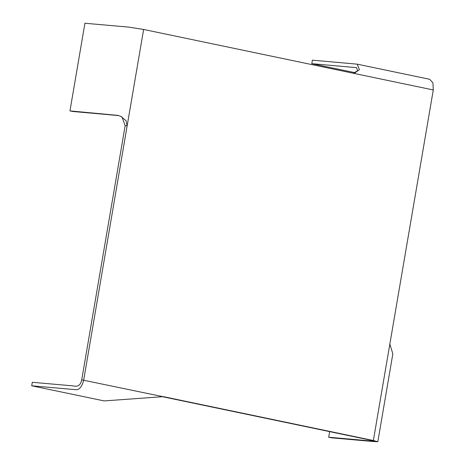 <?xml version="1.0" encoding="UTF-8"?>
<svg xmlns="http://www.w3.org/2000/svg" width="465" height="465" viewBox="0 0 465 465"><rect width="100%" height="100%" fill="white"/><g stroke="black" fill="none" stroke-linecap="round" stroke-linejoin="round"><path stroke-width="0.7" d="M355.324 72.767L311.783 63.67L312.381 60.165L357.225 64.158L359.399 69.698L354.109 73.394L353.627 73.325L143.627 29.458L129.055 27.15L84.932 23.25L69.953 110.891L118.145 115.407L120.853 116.419L126.044 120.673L127.148 125.858L83.7 380.004C82.067 386.572 79.445 389.798 75.836 389.693L31.713 385.793L104.131 400.917L163.36 396.645L373.36 440.512L377.818 441.75L372.436 441.448L331.574 437.832L328.679 437.228L329.639 431.619M120.853 116.419L122.045 117.11L125.161 125.684L81.718 379.835C79.689 389.211 73.825 385.427 70.134 385.63L32.312 382.288L31.713 385.793M69.953 110.891L72.854 111.495L118.749 115.587M377.818 441.75L392.844 353.836L389.839 344.112L433.287 89.96L432.927 82.857L429.643 79.288L357.225 64.158M311.783 63.67L356.51 67.646L357.637 70.738L353.324 73.261M161.971 396.599L371.378 440.338L374.308 441.151L369.541 440.843L328.679 437.228M162.407 396.564L81.718 379.835M125.161 125.684L127.148 125.858L143.627 29.458M353.627 73.325L433.287 89.96M389.839 344.112L373.36 440.512L371.378 440.338"/></g></svg>
